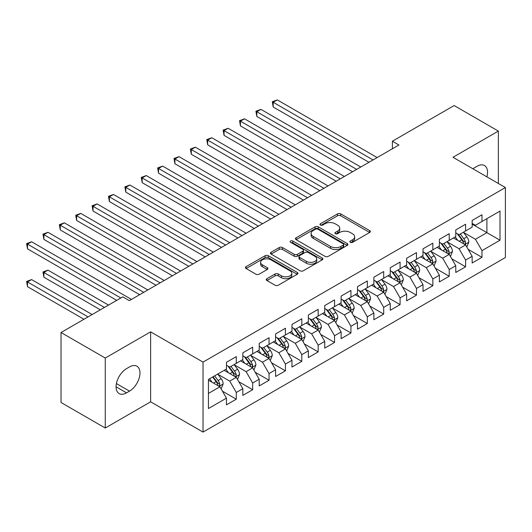 <?xml version="1.0" encoding="UTF-8"?>
<svg xmlns="http://www.w3.org/2000/svg" width="532" height="532" viewBox="0 0 532 532"><rect width="100%" height="100%" fill="white"/><g stroke="black" fill="none" stroke-linecap="round" stroke-linejoin="round"><path stroke-width="0.8" d="M350.335 242.326A1.589 0.918 0 0 0 352.583 242.326L369.667 232.464A2.274 1.31 0 0 0 370.332 231.533A2.274 1.31 0 0 0 369.667 230.602L340.726 213.897A2.274 1.31 0 0 0 337.514 213.897L320.43 223.759A1.589 0.918 0 0 0 319.965 224.411A1.589 0.918 0 0 0 320.43 225.056A1.589 0.918 0 0 0 322.678 225.056L324.892 223.786A7.275 4.203 0 0 1 335.18 223.786L337.594 225.176A7.275 4.203 0 0 1 339.722 228.148A7.275 4.203 0 0 1 337.594 231.114L335.379 232.391A1.589 0.918 0 0 0 334.914 233.043A1.589 0.918 0 0 0 335.379 233.694A1.589 0.918 0 0 0 337.634 233.694L339.842 232.418A7.275 4.203 0 0 1 350.136 232.418L352.543 233.807A7.275 4.203 0 0 1 354.678 236.78A7.275 4.203 0 0 1 352.543 239.746L350.335 241.023A1.589 0.918 0 0 0 349.87 241.674A1.589 0.918 0 0 0 350.335 242.326L350.335 241.023M266.931 278.688A2.274 1.31 0 0 0 266.266 279.613A2.274 1.31 0 0 0 266.931 280.544L275.051 285.232A2.274 1.31 0 0 0 278.269 285.232L297.242 274.279A2.274 1.31 0 0 0 297.907 273.348A2.274 1.31 0 0 0 297.242 272.424L268.301 255.712A2.274 1.31 0 0 0 265.082 255.712L246.11 266.665A2.274 1.31 0 0 0 245.445 267.596A2.274 1.31 0 0 0 246.11 268.52L255.919 274.186A2.274 1.31 0 0 0 259.137 274.186L267.257 269.498A2.274 1.31 0 0 0 267.922 268.567A2.274 1.31 0 0 0 267.257 267.643L262.389 264.836A6.085 3.511 0 0 1 260.607 262.349A6.085 3.511 0 0 1 264.364 259.104A6.085 3.511 0 0 1 270.994 259.869L290.046 270.868A6.085 3.511 0 0 1 291.822 273.348A6.085 3.511 0 0 1 288.071 276.593A6.085 3.511 0 0 1 281.441 275.835L278.269 274A2.274 1.31 0 0 0 275.051 274L266.931 278.688L266.931 280.544M105.256 358.043L105.256 428.021L150.623 401.826L150.623 331.848L105.256 358.043L61.027 332.513L122.779 296.863L129.329 300.647L398.933 144.99L392.383 141.206L392.383 148.774M150.623 331.848L203.038 362.112L505.4 187.543L505.4 257.521L203.038 432.09L203.038 362.112M498.358 183.48L498.358 131.085L452.985 157.286L505.4 187.543M498.358 131.085L454.135 105.555L392.383 141.206M325.052 256.364A2.274 1.31 0 0 0 328.271 256.364L347.236 245.412A2.274 1.31 0 0 0 347.908 244.481A2.274 1.31 0 0 0 347.236 243.556L318.302 226.845A2.274 1.31 0 0 0 315.084 226.845L296.111 237.797A2.274 1.31 0 0 0 295.446 238.728A2.274 1.31 0 0 0 296.111 239.653L325.052 256.364M291.204 242.665A1.589 0.918 0 0 1 292.819 242.891L292.819 241.003L322.239 257.987A2.274 1.31 0 0 1 322.904 258.918A2.274 1.31 0 0 1 322.239 259.842L303.267 270.795A2.274 1.31 0 0 1 300.055 270.795L271.114 254.09L271.114 252.235A2.274 1.31 0 0 0 270.449 253.159A2.274 1.31 0 0 0 271.114 254.09M271.114 252.235L279.233 247.546A2.274 1.31 0 0 1 282.445 247.546L294.183 254.323A2.274 1.31 0 0 0 297.401 254.323L302.788 251.21A2.274 1.31 0 0 0 303.453 250.286A2.274 1.31 0 0 0 302.788 249.355L290.565 242.299A1.589 0.918 0 0 1 290.1 241.654A1.589 0.918 0 0 1 291.084 240.803A1.589 0.918 0 0 1 292.819 241.003M472.15 224.138L486.893 232.65L486.893 218.659L499.994 211.091L481.979 221.492L481.979 214.782L472.15 220.454L472.15 227.164L465.6 230.948L465.6 224.238L455.771 229.91L455.771 236.62L449.221 240.404L449.221 233.694L439.392 239.367L439.392 246.077L432.842 249.86L432.842 243.151L423.013 248.823L423.013 255.533L416.463 259.317L416.463 252.607L406.634 258.279L406.634 264.996L400.084 268.773L400.084 262.063L390.255 267.736L390.255 274.452L383.705 278.229L383.705 271.52L373.876 277.192L373.876 283.908L367.319 287.686L367.319 280.976L357.497 286.648L357.497 293.365L350.94 297.142L350.94 290.432L341.118 296.105L341.118 302.821L334.562 306.598L334.562 299.888L324.739 305.561L324.739 312.277L318.183 316.055L318.183 309.345L308.354 315.017L308.354 321.734L301.804 325.518L301.804 318.801L291.975 324.473L291.975 331.19L285.425 334.974L285.425 328.257L275.596 333.93L275.596 340.646L269.046 344.43L269.046 337.714L259.217 343.386L259.217 350.103L252.667 353.886L252.667 347.17L242.838 352.842L242.838 359.559L236.288 363.343L236.288 356.626L226.459 362.299L226.459 369.015L208.444 379.416L208.444 408.543L226.459 398.142L219.909 386.791L208.444 380.174M499.994 211.091L499.994 240.218L481.979 250.619L475.428 239.274L463.552 232.418M468.14 249.342L481.979 257.335L481.979 250.619M481.979 257.335L472.15 263.007L472.15 256.291L465.6 260.075L459.049 248.73L447.173 241.874M451.761 258.798L465.6 266.791L465.6 260.075M465.6 266.791L455.771 272.464L455.771 265.747L449.221 269.531L442.671 258.186L430.794 251.33M435.376 268.254L449.221 276.248L449.221 269.531M449.221 276.248L439.392 281.92L439.392 275.204L432.842 278.987L426.285 267.643L414.415 260.786M418.997 277.711L432.842 285.704L432.842 278.987M432.842 285.704L423.013 291.376L423.013 284.66L416.463 288.444L409.906 277.099L398.036 270.243M402.618 287.167L416.463 295.16L416.463 288.444M416.463 295.16L406.634 300.833L406.634 294.116L400.084 297.9L393.527 286.555L381.657 279.699M386.239 296.623L400.084 304.617L400.084 297.9M400.084 304.617L390.255 310.289L390.255 303.572L383.705 307.356L377.148 296.011L365.278 289.155M369.86 306.08L383.705 314.073L383.705 307.356M383.705 314.073L373.876 319.745L373.876 313.029L367.319 316.813L360.769 305.468L348.892 298.612M353.481 315.536L367.319 323.529L367.319 316.813M367.319 323.529L357.497 329.202L357.497 322.492L350.94 326.269L344.39 314.924L332.513 308.068M337.102 324.992L350.94 332.985L350.94 326.269M350.94 332.985L341.118 338.658L341.118 331.948L334.562 335.725L328.011 324.38L316.134 317.524M320.723 334.448L334.562 342.442L334.562 335.725M334.562 342.442L324.739 348.114L324.739 341.404L318.183 345.182L311.632 333.837L299.755 326.981M304.344 343.905L318.183 351.898L318.183 345.182M318.183 351.898L308.354 357.571L308.354 350.861L301.804 354.638L295.253 343.293L283.376 336.437M287.965 353.361L301.804 361.354L301.804 354.638M301.804 361.354L291.975 367.027L291.975 360.317L285.425 364.094L278.874 352.749L266.998 345.893M271.586 362.824L285.425 370.811L285.425 364.094M285.425 370.811L275.596 376.483L275.596 369.773L269.046 373.55L262.495 362.206L250.619 355.349M255.207 372.28L269.046 380.267L269.046 373.55M269.046 380.267L259.217 385.939L259.217 379.23L252.667 383.013L246.117 371.662L234.24 364.806M238.828 381.737L252.667 389.723L252.667 383.013M252.667 389.723L242.838 395.396L242.838 388.686L236.288 392.47L229.738 381.118L217.861 374.262M222.449 391.193L236.288 399.18L236.288 392.47M236.288 399.18L226.459 404.852L226.459 398.142M226.459 365.231L229.738 367.12L236.288 363.343M208.444 393.414L219.909 386.791M242.838 355.775L246.117 357.664L252.667 353.886M229.738 381.118L236.288 377.334L224.165 370.339M242.838 388.686L236.288 377.334M259.217 346.319L262.495 348.207L269.046 344.43M246.117 371.662L252.667 367.878L240.544 360.882M259.217 379.23L252.667 367.878M275.596 336.862L278.874 338.751L285.425 334.974M262.495 362.206L269.046 358.422L256.923 351.426M275.596 369.773L269.046 358.422M291.975 327.406L295.253 329.295L301.804 325.518M278.874 352.749L285.425 348.965L273.302 341.97M291.975 360.317L285.425 348.965M308.354 317.95L311.632 319.838L318.183 316.055M295.253 343.293L301.804 339.509L289.687 332.513M308.354 350.861L301.804 339.509M324.739 308.493L328.011 310.382L334.562 306.598M311.632 333.837L318.183 330.053L306.066 323.057M324.739 341.404L318.183 330.053M341.118 299.037L344.39 300.926L350.94 297.142M328.011 324.38L334.562 320.597L322.445 313.601M341.118 331.948L334.562 320.597M357.497 289.581L360.769 291.47L367.319 287.686M344.39 314.924L350.94 311.14L338.824 304.144M357.497 322.492L350.94 311.14M373.876 280.125L377.148 282.013L383.705 278.229M360.769 305.468L367.319 301.684L355.203 294.688M373.876 313.029L367.319 301.684M390.255 270.668L393.527 272.557L400.084 268.773M377.148 296.011L383.705 292.228L371.582 285.232M390.255 303.572L383.705 292.228M406.634 261.212L409.906 263.101L416.463 259.317M393.527 286.555L400.084 282.771L387.961 275.776M406.634 294.116L400.084 282.771M423.013 251.756L426.285 253.644L432.842 249.86M409.906 277.099L416.463 273.315L404.34 266.319M423.013 284.66L416.463 273.315M439.392 242.299L442.671 244.188L449.221 240.404M426.285 267.643L432.842 263.859L420.719 256.863M439.392 275.204L432.842 263.859M455.771 232.843L459.049 234.732L465.6 230.948M442.671 258.186L449.221 254.402L437.098 247.407M455.771 265.747L449.221 254.402M472.15 223.387L475.428 225.275L481.979 221.492M459.049 248.73L465.6 244.946L453.477 237.95M472.15 256.291L465.6 244.946M61.027 332.513L61.027 402.491L105.256 428.021M150.623 401.826L203.038 432.09M475.428 239.274L486.893 232.65L499.994 240.218M486.906 176.863A14.823 8.559 120 0 0 484.479 165.532A14.823 8.559 120 0 0 477.064 166.27L474.118 167.966A14.823 8.559 120 0 0 472.882 168.77M126.55 368.636A14.823 8.559 120 0 0 116.86 381.697A14.823 8.559 120 0 0 119.135 393.58A14.823 8.559 120 0 0 126.55 392.842L129.495 391.14A14.823 8.559 120 0 0 139.178 378.079A14.823 8.559 120 0 0 136.91 366.202A14.823 8.559 120 0 0 129.495 366.934L126.55 368.636M350.967 242.545L352.543 241.641A7.275 4.203 0 0 0 354.678 238.668L354.678 236.78M339.722 228.148L339.722 230.037A7.275 4.203 0 0 1 337.594 233.009L336.018 233.914M369.634 232.477L340.726 215.786A2.274 1.31 0 0 0 337.514 215.786L321.069 225.282M347.21 245.425L318.302 228.74A2.274 1.31 0 0 0 315.084 228.74L296.144 239.673M343.22 245.132A1.589 0.918 0 0 0 343.685 244.481A1.589 0.918 0 0 0 343.22 243.836L317.817 229.166A1.589 0.918 0 0 0 315.569 229.166L313.235 230.516A7.275 4.203 0 0 0 311.107 233.482A7.275 4.203 0 0 0 313.235 236.454L330.598 246.476A7.275 4.203 0 0 0 340.886 246.476L343.22 245.132L343.22 247.021A1.589 0.918 0 0 0 343.685 246.376L343.685 244.481M311.107 233.482L311.107 235.377A7.275 4.203 0 0 0 313.235 238.343L313.235 236.454M343.22 247.021L340.886 248.371A7.275 4.203 0 0 1 330.598 248.371L313.235 238.343M271.14 254.11L279.233 249.435L279.233 247.546M303.453 250.286L303.453 252.175A2.274 1.31 0 0 1 302.788 253.106L297.401 256.211A2.274 1.31 0 0 1 294.183 256.211L282.445 249.435A2.274 1.31 0 0 0 279.233 249.435M292.819 242.891L322.206 259.862M306.365 261.352A6.085 3.511 0 0 0 312.989 262.116A6.085 3.511 0 0 0 316.746 258.871A6.085 3.511 0 0 0 314.964 256.384L308.254 252.514A2.274 1.31 0 0 0 305.036 252.514L299.649 255.619A2.274 1.31 0 0 0 298.984 256.55A2.274 1.31 0 0 0 299.649 257.475L306.365 261.352L306.365 263.247A6.085 3.511 0 0 0 312.989 264.005A6.085 3.511 0 0 0 316.746 260.76L316.746 258.871M298.984 256.55L298.984 258.439A2.274 1.31 0 0 0 299.649 259.37L299.649 257.475M306.365 263.247L299.649 259.37M291.822 273.348L291.822 275.243A6.085 3.511 0 0 1 288.071 278.482A6.085 3.511 0 0 1 281.441 277.724L278.269 275.889A2.274 1.31 0 0 0 275.051 275.889L266.964 280.563M260.607 262.349L260.607 264.244A6.085 3.511 0 0 0 262.389 266.725L262.389 264.836M267.224 269.518L262.389 266.725M297.208 274.293L268.301 257.608A2.274 1.31 0 0 0 265.082 257.608L246.143 268.54M466.81 247.048L468.838 242.087A6.138 3.544 -120 0 0 466.883 236.86L463.405 232.218M457.859 240.477L455.212 236.946M453.976 238.236L453.676 237.831M273.189 144.83L336.204 181.206L240.431 125.918L240.431 121.19L244.527 118.822L344.39 176.478M464.443 244.274L465.394 243.423L465.527 242.353A6.138 3.544 -120 0 0 463.771 238.662L460.293 234.013M458.305 234.306L462.601 240.038A3.126 1.802 60 0 1 463.173 240.989L465.527 242.353M457.227 233.681L461.803 239.792A6.138 3.544 60 0 1 463.558 243.483L463.685 243.842M373.052 159.933L273.189 102.277L277.285 99.91L377.148 157.565M368.962 162.293L273.189 107.005L273.189 102.277L272.291 101.752L277.285 99.91M273.189 107.005L272.291 101.752M450.431 256.504L452.459 251.543A6.138 3.544 -120 0 0 450.504 246.316L447.02 241.674M441.48 249.934L438.834 246.402M437.597 247.693L437.297 247.287M256.81 154.287L319.818 190.662L224.052 135.374L224.052 130.646L228.148 128.279L328.011 185.934M448.064 253.731L449.015 252.88L449.148 251.809A6.138 3.544 -120 0 0 447.392 248.118L443.914 243.47M441.926 243.762L446.222 249.495A3.126 1.802 60 0 1 446.794 250.446L449.148 251.809M440.848 243.137L445.424 249.249A6.138 3.544 60 0 1 447.179 252.939L447.306 253.298M434.052 265.96L436.08 260.999A6.138 3.544 -120 0 0 434.125 255.772L430.641 251.131M425.101 259.39L422.455 255.859M421.218 257.149L420.918 256.743M240.431 163.743L303.44 200.118L207.673 144.83L207.673 140.102L211.769 137.735L311.632 195.39M431.685 263.187L432.636 262.336L432.769 261.265A6.138 3.544 -120 0 0 431.013 257.574L427.529 252.926M425.547 253.219L429.843 258.951A3.126 1.802 60 0 1 430.415 259.902L432.769 261.265M424.463 252.594L429.045 258.705A6.138 3.544 60 0 1 430.8 262.396L430.927 262.755M356.673 169.389L256.81 111.733L260.906 109.366L360.769 167.021M352.583 171.75L256.81 116.461L256.81 111.733L255.912 111.208L260.906 109.366M256.81 116.461L255.912 111.208M340.294 178.845L239.533 120.664L244.527 118.822M240.431 125.918L239.533 120.664M417.673 275.416L419.701 270.456A6.138 3.544 -120 0 0 417.746 265.229L414.262 260.587M408.722 268.846L406.076 265.315M404.839 266.605L404.539 266.2M224.052 173.199L287.061 209.575L191.294 154.287L191.294 149.559L195.39 147.191L295.253 204.847M415.306 272.65L416.257 271.792L416.39 270.722A6.138 3.544 -120 0 0 414.634 267.031L411.15 262.382M409.168 262.675L413.464 268.407A3.126 1.802 60 0 1 414.029 269.358L416.39 270.722M408.084 262.05L412.666 268.161A6.138 3.544 60 0 1 414.421 271.852L414.548 272.211M401.294 284.873L403.323 279.912A6.138 3.544 -120 0 0 401.367 274.685L397.883 270.043M392.343 278.303L389.697 274.771M388.46 276.061L388.161 275.662M207.673 182.656L270.682 219.031L174.915 163.743L174.915 159.015L179.011 156.647L278.874 214.303M398.927 282.106L399.878 281.248L400.011 280.178A6.138 3.544 -120 0 0 398.255 276.487L394.771 271.839M392.789 272.131L397.085 277.864A3.126 1.802 60 0 1 397.65 278.815L400.011 280.178M391.705 271.506L396.287 277.618A6.138 3.544 60 0 1 398.042 281.308L398.169 281.667M323.915 188.301L223.154 130.121L228.148 128.279M224.052 135.374L223.154 130.121M307.536 197.758L206.775 139.584L211.769 137.735M207.673 144.83L206.775 139.584M384.915 294.329L386.944 289.368A6.138 3.544 -120 0 0 384.988 284.141L381.504 279.5M375.958 287.759L373.318 284.228M372.081 285.518L371.782 285.119M191.294 192.112L254.303 228.487L158.536 173.199L158.536 168.471L162.632 166.104L262.495 223.759M382.548 291.563L383.499 290.705L383.632 289.634A6.138 3.544 -120 0 0 381.876 285.943L378.392 281.295M376.41 281.588L380.706 287.32A3.126 1.802 60 0 1 381.271 288.271L383.632 289.634M375.326 280.963L379.908 287.074A6.138 3.544 60 0 1 381.663 290.771L381.79 291.124M291.157 207.214L190.396 149.04L195.39 147.191M191.294 154.287L190.396 149.04M368.536 303.785L370.565 298.831A6.138 3.544 -120 0 0 368.603 293.604L365.125 288.956M359.579 297.215L356.939 293.684M355.702 294.974L355.396 294.575M174.915 201.568L237.924 237.95L142.157 182.656L142.157 177.927L146.253 175.56L246.117 233.215M366.162 301.019L367.12 300.161L367.253 299.09A6.138 3.544 -120 0 0 365.491 295.4L362.013 290.751M360.031 291.044L364.327 296.776A3.126 1.802 60 0 1 364.892 297.727L367.253 299.09M358.947 290.419L363.529 296.53A6.138 3.544 60 0 1 365.284 300.228L365.411 300.58M274.778 216.67L174.011 158.496L179.011 156.647M174.915 163.743L174.011 158.496M352.157 313.242L354.186 308.287A6.138 3.544 -120 0 0 352.224 303.06L348.746 298.412M343.2 306.671L340.56 303.14M339.323 304.43L339.017 304.031M158.536 211.024L221.545 247.407L125.778 192.112L125.778 187.384L129.875 185.016L229.738 242.672M349.783 310.475L350.734 309.617L350.874 308.547A6.138 3.544 -120 0 0 349.112 304.856L345.634 300.208M343.652 300.5L347.948 306.233A3.126 1.802 60 0 1 348.513 307.183L350.874 308.547M342.568 299.875L347.15 305.986A6.138 3.544 60 0 1 348.906 309.684L349.032 310.036M335.778 322.698L337.807 317.744A6.138 3.544 -120 0 0 335.845 312.517L332.367 307.868M326.821 316.128L324.181 312.597M322.944 313.887L322.638 313.488M142.157 220.481L205.166 256.863L109.399 201.568L109.399 196.84L113.496 194.473L213.359 252.135M333.404 319.932L334.355 319.074L334.495 318.003A6.138 3.544 -120 0 0 332.733 314.312L329.255 309.664M327.266 309.957L331.569 315.689A3.126 1.802 60 0 1 332.134 316.64L334.495 318.003M326.189 309.331L330.771 315.443A6.138 3.544 60 0 1 332.527 319.14L332.653 319.493M319.4 332.154L321.428 327.2A6.138 3.544 -120 0 0 319.466 321.973L315.988 317.325M310.442 325.584L307.802 322.053M306.565 323.343L306.259 322.944M125.778 229.937L188.787 266.319L93.02 211.024L93.02 206.296L97.11 203.929L196.98 261.591M317.025 329.388L317.976 328.53L318.116 327.459A6.138 3.544 -120 0 0 316.354 323.769L312.876 319.12M310.887 319.413L315.19 325.152A3.126 1.802 60 0 1 315.755 326.096L318.116 327.459M309.81 318.788L314.392 324.899A6.138 3.544 60 0 1 316.148 328.596L316.274 328.949M303.021 341.611L305.049 336.656A6.138 3.544 -120 0 0 303.087 331.429L299.609 326.781M294.063 335.04L291.416 331.509M290.179 332.799L289.88 332.4M109.399 239.393L172.408 275.776L76.641 220.481L76.641 215.753L80.731 213.385L180.601 271.047M300.647 338.844L301.597 337.986L301.73 336.916A6.138 3.544 -120 0 0 299.975 333.225L296.497 328.577M294.509 328.869L298.811 334.608A3.126 1.802 60 0 1 299.376 335.552L301.73 336.916M293.431 328.244L298.013 334.355A6.138 3.544 60 0 1 299.769 338.053L299.895 338.405M286.635 351.067L288.67 346.113A6.138 3.544 -120 0 0 286.708 340.886L283.23 336.237M277.684 344.497L275.037 340.965M273.8 342.256L273.501 341.857M93.02 248.85L156.029 285.232L60.262 229.937L60.262 225.209L64.352 222.842L164.222 280.504M284.268 348.3L285.219 347.443L285.352 346.372A6.138 3.544 -120 0 0 283.596 342.681L280.118 338.033M278.13 338.325L282.432 344.064A3.126 1.802 60 0 1 282.997 345.009L285.352 346.372M277.052 337.7L281.634 343.812A6.138 3.544 60 0 1 283.39 347.509L283.516 347.862M270.256 360.523L272.291 355.569A6.138 3.544 -120 0 0 270.329 350.342L266.851 345.694M261.305 353.953L258.658 350.422M257.422 351.712L257.122 351.313M76.641 258.306L139.65 294.688L43.883 239.393L43.883 234.665L47.973 232.304L147.843 289.96M267.889 357.757L268.84 356.899L268.973 355.828A6.138 3.544 -120 0 0 267.217 352.137L263.739 347.489M261.751 347.782L266.053 353.521A3.126 1.802 60 0 1 266.618 354.465L268.973 355.828M260.673 347.157L265.255 353.275A6.138 3.544 60 0 1 267.011 356.965L267.13 357.318M253.877 369.979L255.912 365.025A6.138 3.544 -120 0 0 253.95 359.798L250.472 355.15M244.926 363.409L242.279 359.878M241.043 361.168L240.743 360.769M60.262 267.762L116.721 300.361L27.498 248.85L27.498 244.122L31.594 241.761L131.457 299.416M251.51 367.213L252.461 366.355L252.594 365.284A6.138 3.544 -120 0 0 250.838 361.594L247.36 356.945M245.372 357.238L249.668 362.977A3.126 1.802 60 0 1 250.24 363.921L252.594 365.284M244.294 356.613L248.876 362.731A6.138 3.544 60 0 1 250.632 366.422L250.752 366.774M258.399 226.127L157.632 167.952L162.632 166.104M158.536 173.199L157.632 167.952M242.02 235.583L141.253 177.409L146.253 175.56M142.157 182.656L141.253 177.409M225.641 245.039L124.874 186.865L129.875 185.016M125.778 192.112L124.874 186.865M209.262 254.495L108.495 196.321L113.496 194.473M109.399 201.568L108.495 196.321M192.883 263.952L92.116 205.778L97.11 203.929M93.02 211.024L92.116 205.778M176.504 273.408L75.737 215.234L80.731 213.385M76.641 220.481L75.737 215.234M160.125 282.864L59.358 224.69L64.352 222.842M60.262 229.937L59.358 224.69M237.498 379.436L239.533 374.481A6.138 3.544 -120 0 0 237.571 369.255L234.093 364.606M228.547 372.866L225.9 369.334M224.664 370.624L224.364 370.225M108.528 305.089L47.973 270.13L43.883 272.49L43.883 277.219L100.342 309.817M235.131 376.669L236.082 375.811L236.215 374.741A6.138 3.544 -120 0 0 234.459 371.05L230.981 366.402M228.993 366.694L233.289 372.433A3.126 1.802 60 0 1 233.861 373.384L236.215 374.741M227.915 366.069L232.491 372.187A6.138 3.544 60 0 1 234.253 375.878L234.373 376.23M43.883 277.219L42.979 271.972L104.432 307.449M42.979 271.972L47.973 270.13M143.746 292.321L42.979 234.147L47.973 232.304M43.883 239.393L42.979 234.147M221.119 388.892L223.154 383.938A6.138 3.544 -120 0 0 221.192 378.711L217.714 374.062M212.168 382.322L209.522 378.791M92.149 314.545L31.594 279.586L27.498 281.947L27.498 286.675L83.963 319.273M218.752 386.126L219.703 385.268L219.836 384.197A6.138 3.544 -120 0 0 218.08 380.506L214.602 375.865M213.066 376.749L216.91 381.89A3.126 1.802 60 0 1 217.482 382.841L219.836 384.197M212.634 376.995L216.112 381.644A6.138 3.544 60 0 1 217.874 385.334L217.994 385.687M27.498 286.675L26.6 281.428L88.053 316.906M26.6 281.428L31.594 279.586M120.811 297.993L26.6 243.603L31.594 241.761M27.498 248.85L26.6 243.603M352.543 241.641L352.543 239.746M335.379 233.694L335.379 232.391M337.594 233.009L337.594 231.114M320.43 225.056L320.43 223.759M337.514 215.786L337.514 213.897M340.726 215.786L340.726 213.897M369.667 232.464L369.667 230.602M296.111 239.653L296.111 237.797M315.084 228.74L315.084 226.845M318.302 228.74L318.302 226.845M347.236 245.412L347.236 243.556M330.598 248.371L330.598 246.476M340.886 248.371L340.886 246.476M282.445 249.435L282.445 247.546M294.183 256.211L294.183 254.323M297.401 256.211L297.401 254.323M302.788 253.106L302.788 251.21M322.239 259.842L322.239 257.987M275.051 275.889L275.051 274M278.269 275.889L278.269 274M281.441 277.724L281.441 275.835M267.257 269.498L267.257 267.643M246.11 268.52L246.11 266.665M265.082 257.608L265.082 255.712M268.301 257.608L268.301 255.712M297.242 274.279L297.242 272.424M116.062 386.791L126.55 392.842M116.395 383.579L129.495 391.14M464.828 244.501L468.798 242.206M463.771 238.662L466.883 236.86M459.242 241.275L461.803 239.792M448.449 253.957L452.419 251.663M447.392 248.118L450.504 246.316M442.863 250.732L445.424 249.249M432.07 263.413L436.041 261.119M431.013 257.574L434.125 255.772M426.478 260.188L429.045 258.705M415.692 272.869L419.662 270.575M414.634 267.031L417.746 265.229M410.099 269.644L412.666 268.161M399.313 282.326L403.283 280.032M398.255 276.487L401.367 274.685M393.72 279.101L396.287 277.618M382.934 291.782L386.904 289.488M381.876 285.943L384.988 284.141M377.341 288.557L379.908 287.074M366.555 301.238L370.525 298.944M365.491 295.4L368.603 293.604M360.962 298.013L363.529 296.53M350.176 310.695L354.146 308.4M349.112 304.856L352.224 303.06M344.583 307.469L347.15 305.986M333.797 320.151L337.767 317.857M332.733 314.312L335.845 312.517M328.204 316.926L330.771 315.443M317.418 329.607L321.388 327.313M316.354 323.769L319.466 321.973M311.825 326.382L314.392 324.899M301.032 339.064L305.009 336.769M299.975 333.225L303.087 331.429M295.446 335.838L298.013 334.355M284.653 348.52L288.63 346.232M283.596 342.681L286.708 340.886M279.067 345.295L281.634 343.812M268.274 357.976L272.251 355.689M267.217 352.137L270.329 350.342M262.688 354.751L265.255 353.275M251.895 367.432L255.872 365.145M250.838 361.594L253.95 359.798M246.309 364.207L248.876 362.731M235.516 376.889L239.493 374.601M234.459 371.05L237.571 369.255M229.93 373.663L232.491 372.187M219.137 386.345L223.108 384.057M218.08 380.506L221.192 378.711M213.551 383.12L216.112 381.644"/></g></svg>
